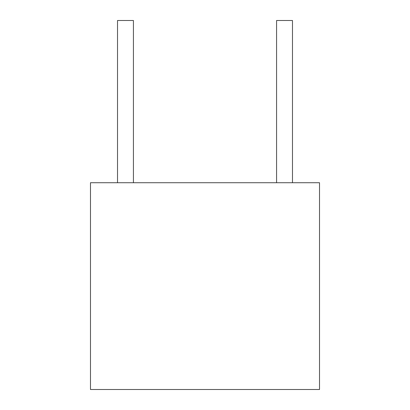 <?xml version="1.0" encoding="UTF-8"?>
<svg xmlns="http://www.w3.org/2000/svg" width="410" height="410" viewBox="0 0 410 410"><rect width="100%" height="100%" fill="white"/><g stroke="black" fill="none" stroke-linecap="round" stroke-linejoin="round"><path stroke-width="0.61" d="M90.482 182.732L90.482 389.5L319.518 389.5L319.518 182.732L90.482 182.732M117.521 182.732L117.521 20.5L133.424 20.5L133.424 182.732M276.576 182.732L276.576 20.5L292.479 20.5L292.479 182.732"/></g></svg>
